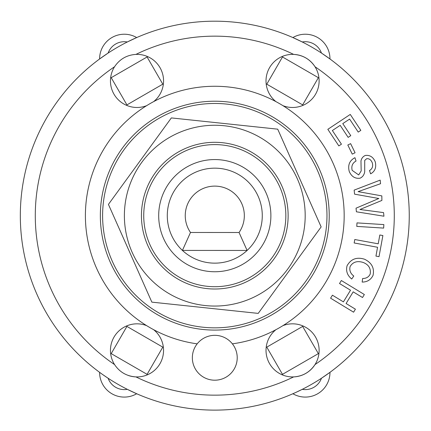 <?xml version="1.0" encoding="UTF-8"?>
<svg xmlns="http://www.w3.org/2000/svg" width="431" height="431" viewBox="0 0 431 431"><rect width="100%" height="100%" fill="white"/><g stroke="black" fill="none" stroke-linecap="round" stroke-linejoin="round"><path stroke-width="0.65" d="M247.108 250.449A47.491 47.491 0 0 0 248.795 182.502A47.491 47.491 0 0 0 180.821 182.458A47.491 47.491 0 0 0 182.426 250.416L247.108 250.449A47.491 47.491 0 0 1 182.426 250.416L190.497 232.471A29.545 29.545 0 0 1 234.405 193.562A29.545 29.545 0 0 1 239.06 232.498L247.108 250.449M239.06 232.498L190.497 232.471M296.889 139.197A112.189 112.189 0 0 0 107.524 182.782A112.189 112.189 0 0 0 239.948 324.985A112.189 112.189 0 0 0 296.889 139.197M288.134 215.656A73.345 73.345 0 0 0 199.564 143.906A73.345 73.345 0 0 0 147.758 245.438A73.345 73.345 0 0 0 288.134 215.656M251.499 298.268A90.402 90.402 0 0 0 267.974 142.559A90.402 90.402 0 0 0 124.888 206.142A90.402 90.402 0 0 0 251.499 298.268M321.149 226.911L258.217 313.391L151.857 302.136L108.429 204.396L171.355 117.916L277.715 129.171L321.149 226.911M360.839 130.361L358.236 132.091L349.606 119.085L342.774 123.622L350.764 135.646L348.162 137.376L340.178 125.346L332.371 130.523L341.438 144.18L338.836 145.904L327.829 129.327L350.263 114.436L360.839 130.361M362.519 297.519L353.188 291.841L346.088 303.51L355.419 309.189L353.592 312.189L330.593 298.193L332.42 295.192L343.421 301.883L350.522 290.219L339.52 283.523L341.347 280.522L364.346 294.524L362.519 297.519M379.819 234.987L382.89 235.547L379.016 256.655L375.945 256.095L377.567 247.265L354.153 242.971L354.788 239.517L378.202 243.811L379.819 234.987M355.074 152.757L352.267 154.131L347.812 145.015L350.618 143.642L355.074 152.757M383.644 228.096L356.771 226.394L356.992 222.886L383.865 224.589L383.644 228.096M347.063 265.76C350.909 258.988 356.723 256.806 364.507 259.209C371.721 262.7 374.571 268.077 373.063 275.328C370.843 279.811 367.207 282.057 362.164 282.073L362.627 278.496C366.221 278.518 368.742 277.047 370.197 274.084C371.026 268.556 368.726 264.693 363.301 262.506C357.31 260.566 352.914 261.913 350.107 266.536C349.191 270.318 350.419 273.48 353.781 276.029L351.718 279.008C347.305 275.42 345.754 271.002 347.063 265.76M352.17 170.358L358.7 174.943L361.173 170.918L360.973 160.919C361.555 158.29 362.999 156.464 365.305 155.456C369.917 154.901 373.235 157.046 375.261 161.878C376.549 167.422 375.002 171.409 370.617 173.838L369.502 170.509C372.249 168.941 373.192 166.441 372.341 162.999C371.129 159.869 369.232 158.436 366.657 158.705L364.712 160.402L364.701 171.824C364.141 174.954 362.557 177.087 359.955 178.224C355.052 178.811 351.486 176.559 349.255 171.484C347.639 165.143 349.53 160.542 354.928 157.687L356.044 161.016C352.461 163.042 351.173 166.156 352.17 170.358M380.551 183.719L363.419 189.764A649.038 649.038 0 0 1 358.096 191.639L381.823 195.889L381.898 200.42L359.96 209.493L383.568 212.607L383.94 216.211L356.41 211.793L356.033 208.184L378.827 198.502L354.573 194.16L354.147 190.119L380.18 180.115L380.551 183.719M292.886 37.567L302.25 41.974A17.202 17.202 0 0 1 321.467 53.067L329.968 58.977A24.68 24.68 0 0 0 292.886 37.567M99.604 58.977L108.106 53.067A17.202 17.202 0 0 1 127.323 41.974L136.686 37.567A24.68 24.68 0 0 0 99.604 58.977M294.071 393.217L292.886 393.745A24.68 24.68 0 0 0 329.968 372.336L321.467 378.24A17.202 17.202 0 0 1 302.25 389.333L296 392.345M101.096 373.418L99.604 372.336A24.68 24.68 0 0 0 136.686 393.745L127.323 389.333A17.202 17.202 0 0 1 108.106 378.24L103.133 374.868M318.369 77.682L302.659 104.889L266.778 84.169L282.483 56.967L318.369 77.682M126.913 104.889L111.209 77.682L147.09 56.967L162.799 84.169L126.913 104.889M302.659 326.418L318.369 353.625L282.483 374.34L266.778 347.138L302.659 326.418M162.799 347.138L147.09 374.34L111.209 353.625L126.913 326.418L162.799 347.138M103.515 201.325L103.801 199.267M110.476 174.356L111.257 172.427M258.013 319.182L256.084 319.964M231.178 326.639L229.114 326.924M111.257 258.88L110.476 256.951M103.801 232.045L103.515 229.982M303.984 283.7L302.707 285.338M284.471 303.575L282.833 304.852M200.458 326.924L198.4 326.639M173.488 319.964L171.56 319.182M282.833 126.455L284.471 127.732M302.707 145.969L303.984 147.612M146.745 304.852L145.102 303.575M126.865 285.338L125.588 283.7M229.114 104.383L231.178 104.668M256.084 111.343L258.013 112.125M171.56 112.125L173.488 111.343M198.4 104.668L200.458 104.383M125.588 147.612L126.865 145.969M145.102 127.732L146.745 126.455M146.615 105.676A26.55 26.55 0 0 1 114.56 66.74C119.694 59.122 126.816 55.006 135.937 54.398A26.55 26.55 0 0 1 153.63 101.63M153.63 329.683A26.55 26.55 0 0 1 135.937 376.909C126.773 376.274 119.646 372.163 114.56 364.567A26.55 26.55 0 0 1 146.615 325.631M128.379 375.493A26.55 26.55 0 0 0 135.937 376.909A179.501 179.501 0 0 0 293.64 376.909A26.55 26.55 0 0 1 275.942 329.683M282.957 325.631A26.55 26.55 0 0 1 315.013 364.567C309.878 372.19 302.756 376.301 293.64 376.909A26.55 26.55 0 0 0 315.013 364.567A179.501 179.501 0 0 0 315.013 66.74A26.55 26.55 0 0 0 293.64 54.398C302.804 55.033 309.927 59.149 315.013 66.74A26.55 26.55 0 0 1 282.957 105.676M275.942 101.63A26.55 26.55 0 0 1 293.64 54.398A179.501 179.501 0 0 0 135.937 54.398M409.251 215.656A194.462 194.462 0 0 0 126.989 42.141A194.462 194.462 0 0 0 99.604 372.336A194.462 194.462 0 0 0 409.251 215.656A194.462 194.462 0 0 0 126.989 42.141A194.462 194.462 0 0 0 99.604 372.336A194.462 194.462 0 0 0 409.251 215.656M237.222 357.762A22.439 22.439 0 0 1 207.419 378.957A22.439 22.439 0 0 1 197.188 343.841A22.439 22.439 0 0 1 237.222 357.762M197.188 343.841A129.392 129.392 0 0 1 105.789 145.931A129.392 129.392 0 0 1 323.783 145.931A129.392 129.392 0 0 1 232.384 343.841M329.219 215.656A114.43 114.43 0 0 1 157.568 314.754A114.43 114.43 0 0 1 157.568 116.553A114.43 114.43 0 0 1 329.219 215.656M285.839 215.656A71.056 71.056 0 0 0 179.258 154.12A71.056 71.056 0 0 0 179.258 277.187A71.056 71.056 0 0 0 285.839 215.656M270.883 215.656A56.095 56.095 0 0 1 186.742 264.235A56.095 56.095 0 0 1 186.742 167.077A56.095 56.095 0 0 1 270.883 215.656M114.56 364.567A179.501 179.501 0 0 1 114.56 66.74"/></g></svg>
